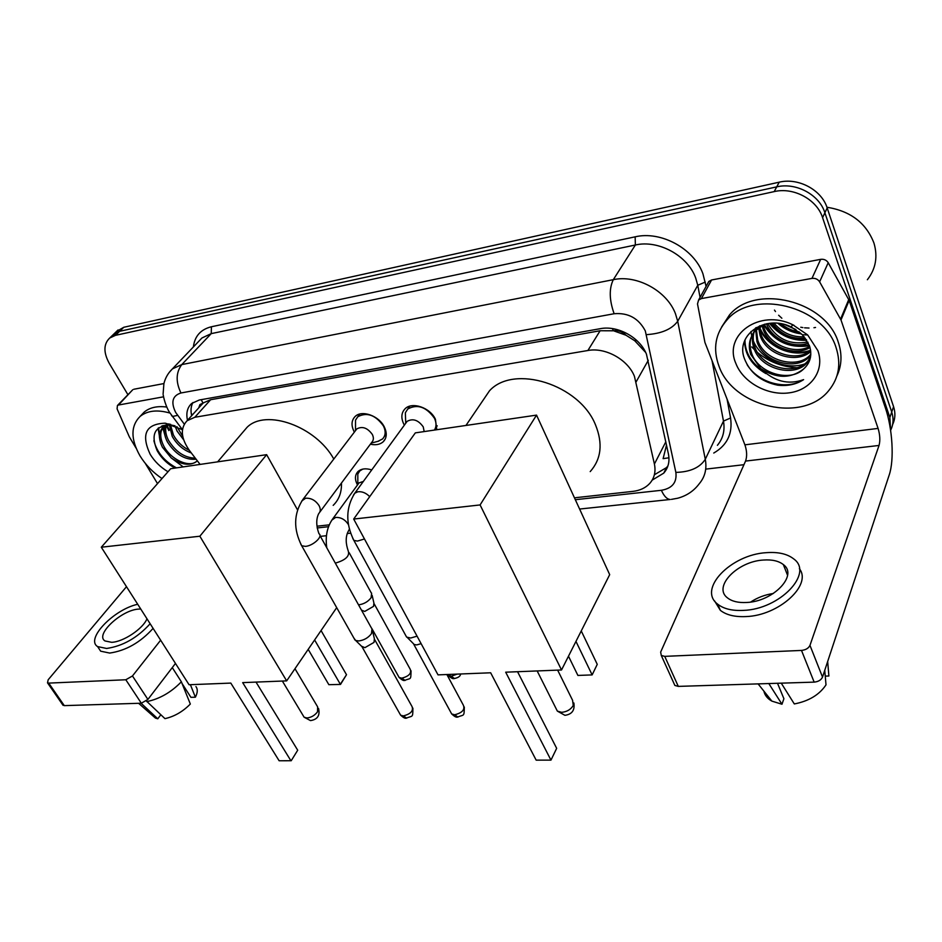 <?xml version="1.0" encoding="UTF-8"?>
<svg xmlns="http://www.w3.org/2000/svg" width="942" height="942" viewBox="0 0 942 942"><rect width="100%" height="100%" fill="white"/><g stroke="black" fill="none" stroke-linecap="round" stroke-linejoin="round"><path stroke-width="1.41" d="M357.501 484.965L357.289 484.577C354.628 479.207 354.887 474.839 358.054 471.483C361.387 468.61 365.943 468.08 371.737 469.917M354.357 432.131L354.039 431.542C351.048 425.36 351.413 420.356 355.122 416.505C361.775 409.652 379.025 415.775 384.324 426.962C387.197 433.061 386.832 437.995 383.241 441.751C380.05 444.565 375.752 445.378 370.371 444.188M404.353 425.148L403.753 424.03C400.856 417.824 401.304 412.737 405.084 408.769C412.066 401.445 430.164 407.627 435.416 419.237L436.782 429.74M575.586 497.694L632.894 491.383C639.959 490.547 645.564 487.909 649.721 483.458C654.396 478.136 655.962 471.659 654.407 464.029L634.425 376.294C627.855 359.561 605.329 347.115 587.89 350.506L194.817 417.271L187.128 420.709C180.063 428.233 180.852 438.195 189.495 450.57L200.093 464.418M645.659 352.438L634.696 340.71L626.041 335.258C622.321 331.596 618.058 330.077 613.277 330.689L612.441 328.593M613.277 330.689L626.041 335.258M200.681 405.719L203.331 402.893L199.916 404.601L198.762 407.839M668.95 457.777L663.109 458.66L666.512 445.083M612.7 330.795L600.125 330.748L210.631 399.714L203.331 402.893M317.89 526.095L329.253 524.847M112.322 335.493L119.646 331.301L776.714 186.869C795.99 182.171 819.316 194.664 824.898 212.774L891.721 412.031C893.77 418.401 893.452 424.395 890.755 430.047C893.452 424.395 893.77 418.401 891.721 412.031L824.898 212.774C819.316 194.664 795.99 182.171 776.714 186.869L119.646 331.301L112.322 335.493M116.478 331.478L123.791 327.274L779.222 182.171C798.416 177.461 821.648 189.895 827.182 207.946L893.569 406.661C895.606 412.996 895.289 418.978 892.604 424.618M652.182 480.126L663.745 473.131C668.337 467.844 669.892 461.45 668.42 453.95L646.459 354.216C640.007 337.483 617.646 325.167 600.242 328.687L199.28 400.009L191.732 403.423C187.317 407.45 185.904 413.067 187.493 420.297M164.461 432.484L162.436 428.127L164.461 432.484M162.33 427.856L161.683 426.031L162.33 427.856M127.924 394.71L109.366 363.541C103.361 352.555 103.467 344.042 109.708 338.025L115.454 335.352L774.194 191.603C793.529 186.916 816.961 199.48 822.59 217.649L889.849 417.459L890.637 430.565M743.956 464.7L706.182 469.069M169.336 430.058L166.734 424.901M191.662 415.693C190.508 410.63 190.92 406.238 192.922 402.517M667.972 465.784L666.536 467.585L654.384 474.756M707.772 283.33L708.808 281.446L711.587 279.974L701.39 298.59L811.957 278.396L820.682 259.344C823.967 258.944 826.475 260.074 828.218 262.712L849.154 300.416L885.339 407.745C892.533 428.575 894.394 459.967 889.201 475.003L822.519 677.098C821.141 680.03 818.362 681.702 814.159 682.126L801.501 650.427C805.728 649.956 808.554 648.273 809.967 645.364L879.039 445.448C880.323 440.55 880.005 434.874 878.085 428.41L841.006 319.997L819.622 281.846C817.844 279.173 815.289 278.02 811.957 278.396M711.587 279.974L820.682 259.344M701.39 298.59L698.587 300.051L697.504 303.925L704.946 342.488L744.91 444.836C746.959 450.959 747.183 456.375 745.558 461.074L660.648 652.111L661.296 655.491L664.734 656.362L678.299 686.388L814.159 682.126M678.299 686.388L674.872 685.446L673.883 683.268M664.734 656.362L801.501 650.427M746.547 602.48C773.241 601.632 798.439 575.173 783.344 564.576C778.693 560.949 772.087 559.442 763.526 560.031C737.339 561.291 712.47 587.007 727.577 597.958C731.993 601.396 738.316 602.904 746.547 602.48M714.507 600.819L720.371 610.357C726.317 615.008 734.842 617.081 745.946 616.574C778.798 615.656 812.428 584.923 799.369 568.674M766.482 552.66C730.992 554.461 697.221 589.256 717.792 604.258C723.739 608.885 732.264 610.934 743.379 610.392C779.811 609.356 814.171 573.172 793.635 558.853C787.253 553.872 778.198 551.812 766.482 552.66M825.251 676.12L828.889 676.003L827.665 661.496M828.889 676.003L828.571 672.223M763.891 691.134C764.822 695.314 767.483 698.646 771.863 701.119L781.978 704.239L783.909 698.728L777.515 683.28M768.813 683.551L781.978 704.239M824.756 670.327L826.004 684.858C819.375 694.784 808.813 701.154 794.306 703.945L781.259 683.162M773.358 593.484C765.104 594.696 757.545 597.546 750.668 602.044M826.946 207.24C850.485 211.032 866.145 222.96 873.941 243.024C877.956 256.671 875.766 268.906 867.37 279.739M718.923 366.014C712.694 348.858 715.296 333.598 726.741 320.245C752.387 288.605 823.72 305.679 836.143 347.822C841.218 363.836 838.863 377.942 829.09 390.153C803.232 423.665 732.864 407.238 718.923 366.014M721.619 327.027L729.391 315.087C754.989 283.483 826.028 300.416 838.345 342.441C842.301 354.404 841.795 365.637 836.837 376.105M777.656 385.184C787.571 386.302 796.226 384.454 803.608 379.638C788.254 385.172 773.924 381.439 760.63 368.452C776.22 378.672 790.526 378.872 803.538 369.064C810.261 362.964 812.298 355.381 809.637 346.326L802.384 334.763L791.256 326.992C765.01 313.898 735.255 335.187 744.368 358.502C749.938 372.773 761.03 381.675 777.656 385.184M817.88 350.66C824.968 370.383 811.168 389.964 789.372 392.826C767.671 395.981 742.991 382.358 735.843 363.388C723.079 334.857 759.641 308.481 792.681 324.707L807.671 334.94L817.88 350.66M755.614 327.922C752.811 333.939 752.481 340.062 754.613 346.303C760.842 367.745 795.719 376.423 807.942 360.833L810.509 357.112M755.778 327.828C752.128 334.245 751.481 340.945 753.836 347.916C760.076 369.382 795.001 378.083 807.223 362.493L810.461 357.395M756.414 329.582L757.686 339.897C763.868 361.269 798.581 369.841 810.768 354.263L810.815 354.204M755.755 330.242L756.921 341.487C763.114 362.882 797.862 371.478 810.061 355.899L810.768 355.04M759.429 327.098L760.736 333.55C766.482 352.92 796.367 362.635 810.615 350.542M758.616 327.686L759.982 335.128C765.811 355.016 796.956 364.46 810.732 351.496M763.067 324.931L763.75 327.274C769.119 344.654 794.094 355.052 809.684 346.479M762.09 325.437L762.996 328.84C768.472 346.715 794.636 356.983 810.002 347.527M767.706 323.565C776.809 339.155 790.161 345.302 807.765 341.981M766.411 323.789C772.181 339.226 792.964 348.799 808.354 343.159M774.006 323.094C781.99 332.75 792.069 337.33 804.244 336.812M772.216 323.118C780.635 334.328 791.68 339.356 805.339 338.202M785.051 324.684L795.919 329.559M781.118 323.765C786.535 328.263 792.563 330.972 799.181 331.89M759.77 325.802L755.79 329.441C750.15 336.4 748.725 344.183 751.492 352.791C757.545 373.244 790.044 382.723 803.538 369.064M764.774 324.154L755.001 331.054C749.361 338.025 747.936 345.808 750.715 354.416L760.63 368.452M756.296 327.522L755.896 329.323M796.802 367.733C782.025 366.885 768.99 361.858 757.686 352.626M754.566 349.823L751.74 346.903M774.465 310.095L775.501 311.555M778.622 315.24L781.86 318.243M791.08 324.072L793.929 325.273M800.771 327.227L802.878 327.592M804.609 327.816L809.013 328.04M813.935 327.722L815.537 327.475M777.88 323.306C784.863 329.335 792.728 332.867 801.489 333.892M769.484 323.318C779.187 335.328 791.621 340.969 806.752 340.25M763.573 324.684C774.324 341.652 789.608 348.658 809.425 345.714M759.605 328.805C767.224 346.703 791.256 357.477 809.673 351.236M750.951 331.49L751.692 335.988M751.716 336.07L752.47 338.649M753.4 341.075C761.006 359.349 785.699 370.5 804.397 364.059M744.58 341.004C744.839 354.498 751.94 365.366 765.87 373.585M779.305 323.471C785.675 328.64 792.728 331.796 800.441 332.938M770.344 323.236C779.846 334.551 791.833 339.98 806.281 339.532M764.197 324.401C774.854 340.827 789.855 347.704 809.178 345.055M759.558 327.015C766.67 345.561 791.775 357.077 810.579 350.259M744.981 340.003C744.969 351.978 750.798 362.14 762.443 370.489M747.147 364.742C758.64 383.488 787.265 390.518 803.608 379.638M481.221 402.988L489.51 390.777C513.79 363.953 579.636 384.466 595.556 424.995C603.033 443.6 601.243 459.131 590.198 471.612M490.664 672.788L536.163 760.147L550.964 760.123L505.689 672.188L561.526 669.974L480.09 504.936L353.686 519.054L438.018 674.872L490.664 672.788M536.163 760.147L550.964 760.123L556.663 748.337L517.558 671.717M353.686 519.054L415.328 432.873L536.54 415.116L609.686 574.644L561.526 669.974M536.54 415.116L480.09 504.936M581.249 630.928L597.252 664.346L592.141 674.908L577.893 675.438L568.485 656.185M575.962 641.384L592.141 674.908L577.893 675.438M242.306 432.884L247.087 427.279C265.891 408.451 315.959 426.361 333.798 459.037M341.475 483.01C341.758 492.289 338.99 499.755 333.185 505.371M230.814 683.091L279.126 760.759L290.913 760.736L242.683 682.62L286.662 680.878L199.857 536.222L101.3 547.22L189.071 684.74L230.814 683.091M279.126 760.759L291.208 760.736L297.707 750.209L256.012 682.09M336.694 607.649L286.662 680.878M101.3 547.22L170.679 468.727L266.645 454.668L199.857 536.222M297.495 509.81L266.645 454.668M291.208 760.736L297.707 750.209M321.057 630.539L346.503 674.719L340.509 684.434L328.852 684.681L308.187 649.368M314.616 639.959L340.333 684.257L346.503 674.719M328.852 684.681L340.509 684.434M434.415 430.082C436.546 426.738 436.558 422.781 434.427 418.236C426.29 406.826 417.388 403.765 407.721 409.04L405.354 412.773L405.625 420.285M424.171 431.577L423.241 426.879C418.307 420.014 412.937 418.166 407.132 421.333L405.99 422.899M417.07 636.156L410.677 638.028L406.603 637.086L405.413 634.908M421.133 643.669L416.694 644.917L414.268 644.54L413.02 643.28M377.942 441.327L382.487 439.007C385.667 435.687 385.985 431.342 383.453 425.961C375.481 414.951 366.909 411.889 357.748 416.776L355.523 420.179L355.511 426.867M319.762 512.189L371.772 442.316C373.691 440.314 373.868 437.689 372.325 434.45C367.498 427.821 362.329 425.972 356.818 428.904L355.793 430.247M372.008 628.62L371.501 633.601C368.298 637.793 364.059 640.242 358.772 640.949L355.687 640.489L353.933 638.146M372.573 631.01L374.386 638.758L374.033 642.373L364.884 647.672L361.528 646.212M362.776 469.116L359.797 470.918L357.819 474.038L357.83 480.114M363.365 481.421L359.008 482.905L358.054 484.212M371.631 593.177L371.101 597.758C368.004 601.714 363.918 604.069 358.831 604.811L358.537 604.835M372.125 595.332L373.915 603.045L373.538 606.365L364.719 611.44L361.469 610.122M132.492 390.012L118.468 405.036L163.519 396.817M133.811 389.258L163.932 383.559M175.471 663.427L147.906 699.435L141.324 703.215L125.816 679.759L132.469 675.967L160.646 640.195M126.487 586.689L48.172 679.771L47.524 682.844L48.725 683.103L64.291 705.629L141.324 703.215M64.291 705.629L62.69 704.769M48.725 683.103L125.816 679.759M118.468 405.036L117.432 405.507L117.091 408.863L129.337 436.864L136.072 448.109M157.514 483.611L145.292 463.37M140.747 609.027L138.898 609.085C121.742 609.651 94.636 634.802 104.986 640.949L111.651 642.314C123.331 641.949 143.09 628.726 146.976 618.776M182.089 683.551L190.92 697.339L195.383 697.198L190.39 684.693M98.003 647.166L100.664 651.181L109.661 653.065C125.875 650.722 140.346 642.491 153.099 628.373M137.72 604.269C113.829 609.415 85.145 639.088 97.627 646.601L106.623 648.461C122.837 646.082 137.344 637.84 150.143 623.745M195.383 697.198C197.69 692.676 197.879 689.132 195.936 686.565M152.557 715.543L155.418 718.063L157.785 718.805L160.811 714.766M141.053 703.215L157.785 718.805M146.787 701.613C159.563 698.976 171.091 692.37 181.37 681.796L190.331 704.039C182.772 711.693 174.317 716.556 164.956 718.64L146.375 700.989M172.28 667.595L181.37 681.796M167.817 426.75L166.781 424.901M162 478.548C152.828 472.354 145.504 464.795 140.005 455.869C130.585 439.09 130.62 425.937 140.111 416.399C147.376 410.594 157.314 409.476 169.925 413.055M141.253 415.198L144.208 412.078C149.766 407.497 157.243 405.814 166.628 407.038M183.172 466.891L171.209 457.918C181.465 464.948 189.931 466.113 196.595 461.427L197.278 460.744L196.595 461.427M167.994 471.754C160.493 467.244 154.547 461.427 150.167 454.291C140.853 434.227 145.88 423.865 165.25 423.182L182.442 429.717M175.012 425.819L171.126 425.03C155.006 425.454 150.32 433.932 157.067 450.464C161.282 458.048 167.287 463.911 175.059 468.08M166.393 424.936C164.944 429.729 165.674 434.898 168.571 440.444C175.765 451.972 184.679 457.871 195.277 458.13M165.556 425.242C163.602 430.2 164.202 435.722 167.346 441.786C175.447 454.409 185.032 460.214 196.101 459.213M170.537 424.972L173.434 435.063C177.178 441.81 182.465 446.897 189.307 450.323M169.336 424.877L172.221 436.405C176.896 444.53 183.266 450.052 191.32 452.949M176.86 426.632L182.689 436.17M174.941 425.784L177.061 431.059L183.619 439.773M165.003 425.113L164.732 425.337C159.799 430.306 159.445 437.147 163.661 445.86C170.608 459.661 189.566 468.139 196.725 461.274M169.113 423.876L168.229 424.112M166.086 424.96L163.496 426.691C158.55 431.66 158.197 438.501 162.424 447.226L171.209 457.918M170.537 424.241L170.537 424.842M162.742 425.654L162.766 427.374M162.778 427.562L165.556 437.689M158.091 428.221L160.54 442.834M163.355 425.466L164.473 432.661M158.68 427.739L159.516 437.889M153.887 440.703C156.949 452.384 164.473 461.439 176.495 467.868M648.296 360.28L636.18 381.769M191.603 413.95L192.05 415.257M634.696 340.71L636.792 340.498M202.93 402.964L201.247 399.667M600.125 330.748L587.89 350.506M665.817 441.833L654.407 464.029M210.631 399.714L194.817 417.271M123.791 327.274L115.454 335.352M779.222 182.171L774.194 191.603M827.182 207.946L822.59 217.649M893.569 406.661L889.849 417.459M575.327 499.707L661.39 490.299C672.27 488.38 677.086 482.41 675.861 472.389L645.305 330.901C638.641 318.29 628.255 312.556 614.137 313.733L180.958 392.979C172.421 395.711 170.667 402.222 175.707 412.514L184.279 424.124M169.042 372.632L172.41 368.887L181.782 364.589L613.313 279.668C636.816 274.44 667.054 290.972 675.485 313.804L677.71 321.269L697.775 285.261L695.667 277.925C687.66 255.541 658.34 239.598 635.367 245.002L211.244 333.621L201.941 337.99L199.162 340.898M193.381 346.95C194.7 336.153 200.717 329.417 211.42 326.756L635.144 236.831L635.367 245.002L613.313 279.668C608.979 288.652 609.25 300.003 614.137 313.733M171.491 415.328L172.386 416.494L177.626 415.375M635.144 236.831C660.954 230.66 694.007 248.606 702.944 273.816L706.088 286.392M727.071 399.149L730.568 417.977C732.794 433.555 727.177 445.248 713.753 453.043M646.459 334.634C661.378 333.692 671.799 329.241 677.71 321.269L705.287 459.284L723.48 421.109L712.034 360.645M675.861 472.389C690.074 472.024 699.882 467.656 705.287 459.284C707.018 468.763 705.016 476.899 699.282 483.693C693.854 490.97 686.647 495.822 677.651 498.236L671.434 499.378M717.404 445.319C723.056 438.525 725.081 430.459 723.48 421.109L730.568 417.977M700.059 297.366L697.775 285.261L705.287 282.07M180.958 392.979C175.636 381.91 175.918 372.443 181.782 364.589L211.244 333.621L211.42 326.756M317.148 527.956L328.522 526.708M661.39 490.299C663.98 496.116 666.901 499.189 670.174 499.495L579.601 509.045M745.558 461.074L879.039 445.448M744.91 444.836L878.085 428.41M849.154 300.416L841.006 319.997M809.967 645.364L822.519 677.098M840.594 319.079L848.754 299.497M828.218 262.712L819.622 281.846M556.063 708.537L557.346 711.104L561.679 712.329C566.931 711.811 570.793 709.514 573.266 705.464L572.583 700.306L557.64 670.127M303.206 715.708L304.113 717.203L306.951 717.969C311.225 717.51 314.746 715.461 317.513 711.822L317.607 706.806L294.976 668.714M446.861 674.519L463.405 705.299C465.077 709.726 462.157 712.882 454.645 714.778L451.689 713.965L450.771 712.282M457.953 717.086L454.645 714.778M369.711 496.646C366.002 492.89 362.011 491.277 357.748 491.795L354.745 493.243L353.556 494.903M364.472 538.977L357.383 541.085L353.862 540.378L352.779 538.4M374.822 639.842L412.043 706.571C413.585 710.892 410.677 714.012 403.317 715.92L400.609 715.178L399.761 713.659M406.697 718.157L403.317 715.92M300.71 543.993L301.711 545.771L305.432 546.372C313.156 545.877 323.459 536.198 318.961 533.737C316.112 525.73 316.029 519.018 318.726 513.578C320.645 511.6 320.763 508.951 319.055 505.607C315.511 500.308 311.013 497.859 305.573 498.247L301.781 500.967M457.094 674.119L451.23 676.25L447.627 674.496M454.527 678.558L451.23 676.25M374.292 604.022L410.276 669.362C411.642 673.377 408.816 676.309 401.798 678.169L399.125 677.475L398.36 676.109M405.166 680.418L401.798 678.169M348.34 524.458L348.328 524.447C345.019 519.454 340.757 517.134 335.552 517.464L331.796 520.161M349.341 529.263L348.022 531.771C345.526 537.058 345.608 543.475 348.269 551.046C349.823 556.098 345.596 560.09 335.587 563.045M132.469 675.967L147.906 699.435M168.853 430.588L166.239 425.407M383.241 441.751L385.219 439.054M191.238 413.42L192.333 414.951M202.942 403.223L187.128 420.709M118.056 329.947L109.708 338.025M198.915 341.157L172.41 368.887C168.1 373.02 165.262 377.978 163.884 383.747L163.143 393.591C162.848 393.78 164.52 403.941 169.301 412.054L182.442 429.693M320.421 536.351L326.462 535.715M347.221 533.525L350.542 533.184M666.536 467.585L663.745 473.131M661.296 655.491L674.872 685.446M698.587 300.051L708.808 281.446M787.571 575.327L783.344 564.576M720.371 610.357L717.792 604.258M771.863 701.119L758.098 683.88M726.741 320.245L729.391 315.087M807.223 362.493L807.942 360.833M810.061 355.899L810.768 354.263M755.001 331.054L755.79 329.441M791.256 326.992L792.681 324.707M802.384 334.763L807.671 334.94M465.949 425.466L489.51 390.777M537.164 670.939L557.346 711.104L564.906 715.308C571.982 714.377 574.973 710.268 573.866 702.979M217.637 461.839L247.087 427.279M282.353 681.042L304.113 717.203L310.507 720.606C317.56 719.511 320.233 715.437 318.526 708.372M464.324 707.053C464.1 717.027 464.253 714.366 457.4 717.086C456.305 717.521 454.397 716.473 451.689 713.965L413.738 644.222M407.721 409.04L409.852 406.143M405.719 423.264L405.354 412.773M407.132 421.333L354.745 493.243C345.773 507.667 345.478 523.375 353.862 540.378L406.603 637.086M435.192 428.681L437.218 425.808M414.268 644.54L407.321 637.51M412.902 708.149C412.773 718.251 412.902 715.414 406.132 718.169C405.154 718.605 403.317 717.616 400.609 715.178L362.175 647.048M357.748 416.776L359.856 414.033M355.511 430.624L355.523 420.179M356.818 428.904L302.841 499.554C293.657 513.708 293.28 529.11 301.711 545.771L355.04 640.101M384.23 436.641L386.255 433.909M371.16 443.129L378.825 441.091M319.962 535.539L371.501 628.137M362.658 647.331L355.687 640.489M460.603 673.977C460.438 676.25 458.248 677.781 454.02 678.57C452.914 679.029 451.018 678.004 448.321 675.485L447.791 674.484M411.042 670.786C410.83 680.807 410.971 677.675 404.636 680.43C403.659 680.901 401.81 679.924 399.125 677.475L372.537 629.703M359.797 470.918L360.633 469.799M357.83 484.518L357.819 474.038M359.008 482.905L332.785 518.795C327.168 526.66 325.167 536.328 326.78 547.785M349.47 529.734L348.987 530.417M349.211 552.766L371.172 592.742M47.524 682.844L63.079 705.346M117.432 405.507L132.775 389.729M100.664 651.181L97.627 646.601M155.418 718.063L138.615 703.297M140.111 416.399L144.208 412.078M163.496 426.691L164.732 425.337M171.126 425.03L165.25 423.182"/></g></svg>
